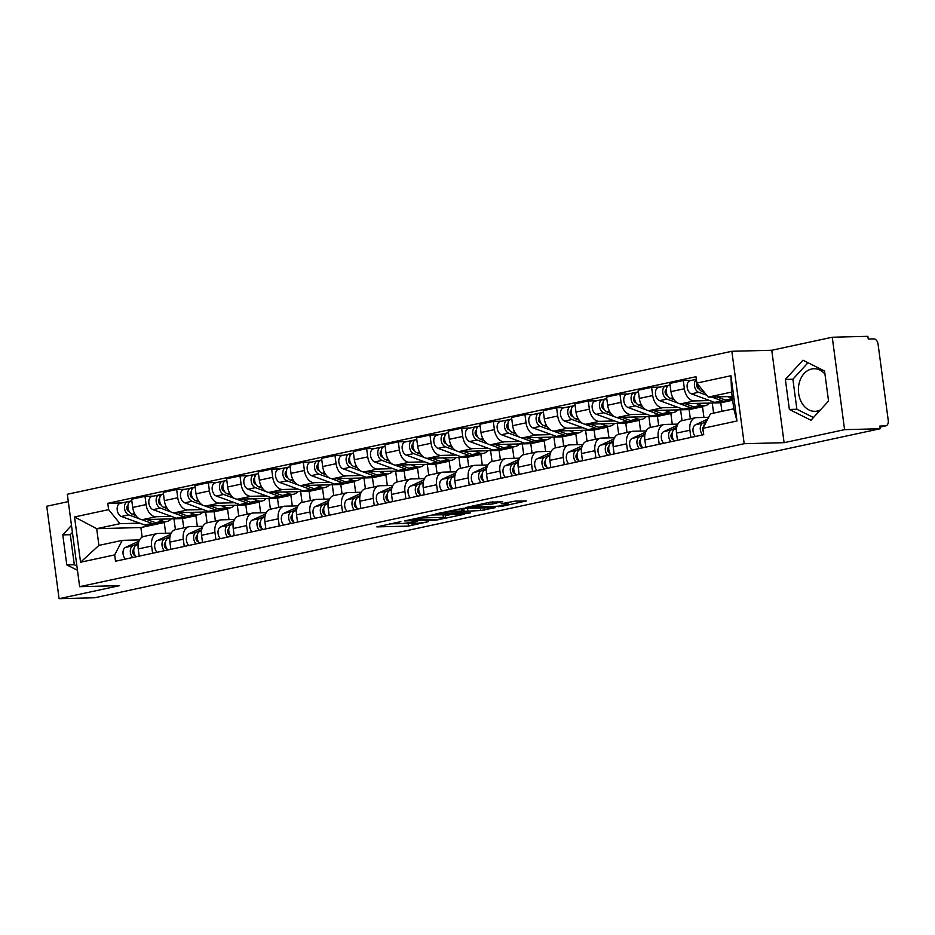 <?xml version="1.0" encoding="UTF-8"?>
<svg xmlns="http://www.w3.org/2000/svg" width="935" height="935" viewBox="0 0 935 935"><rect width="100%" height="100%" fill="white"/><g stroke="black" fill="none" stroke-linecap="round" stroke-linejoin="round"><path stroke-width="1.4" d="M400.87 521.625L376.84 526.896L408.466 526.089L428.183 521.707A8.579 0.795 172.4 0 1 416.192 523.226L413.55 523.296A8.579 0.795 172.4 0 1 411.423 523.051A8.579 0.795 172.4 0 1 414.31 522.069L417.209 521.204L411.844 522.127A8.579 0.795 172.4 0 1 399.853 523.647L397.211 523.717A8.579 0.795 172.4 0 1 395.084 523.471A8.579 0.795 172.4 0 1 397.971 522.49L400.87 521.625M820.392 409.939A21.295 16.07 88.5 0 1 817.283 411.049A21.295 16.07 88.5 0 1 815.016 411.318A21.295 16.07 88.5 0 1 798.478 391.94A21.295 16.07 88.5 0 1 811.673 369.009A21.295 16.07 88.5 0 1 813.929 368.741A21.295 16.07 88.5 0 1 824.951 374.082M502.726 501.826L490.337 502.142L465.934 507.506L501.966 506.302L526.382 500.938L514.998 501.137L501.183 503.766L506.267 504.023A7.164 0.666 172.4 0 1 508.044 504.222A7.164 0.666 172.4 0 1 503.486 505.449A7.164 0.666 172.4 0 1 495.608 506.314L474.793 506.852A7.164 0.666 172.4 0 1 473.017 506.653A7.164 0.666 172.4 0 1 477.563 505.414A7.164 0.666 172.4 0 1 485.452 504.549L492.663 503.988L502.679 501.452M744.19 443.704L784.103 442.676L844.585 429.656L880.197 428.744L94.704 597.757L59.08 598.669L119.563 585.661L79.65 586.677L744.19 443.704L731.848 351.279L67.32 494.264L79.65 586.677M432.134 514.998L404.633 520.912L436.259 520.105L464.414 514.262L432.134 514.998M435.85 513.864L463.106 508.336L495.398 507.6L480.683 510.545L464.111 511.351L456.537 513.093L470.55 512.824L467.769 513.432L435.85 513.864M828.503 400.694A21.295 16.07 88.5 0 1 828.188 401.419M844.585 429.656L832.255 337.243L867.867 336.331L868.229 339.019L873.781 338.879A5.458 3.541 77.9 0 1 878.07 344.173L888.25 420.434A5.458 3.541 77.9 0 1 885.819 425.857L879.987 427.12M68.302 501.616L46.75 506.256L59.08 598.669M832.255 337.243L771.761 350.263L731.848 351.279M880.197 428.744L879.847 426.056L885.387 425.904A5.458 3.541 77.9 0 0 885.819 425.857M152.592 553.251L151.622 546.052A12.552 8.158 -102.1 0 1 157.22 533.569L143.826 536.445A12.552 8.158 77.9 0 0 138.228 548.938L139.186 556.126M179.719 518.668L182.5 518.598L183.727 527.866M171.362 516.342L155.981 516.739A12.552 8.158 -102.1 0 1 146.094 504.561L132.7 507.448A12.552 8.158 77.9 0 0 142.576 519.626L178.936 518.691M132.7 507.448L131.601 499.22L144.995 496.345L153.527 496.123M157.22 533.569A12.552 8.158 -102.1 0 1 158.202 533.453L171.234 533.114M205.63 512.006L207.079 522.84M146.094 504.561L144.995 496.345M197.32 526.44L195.894 515.723L193.44 515.781M184.253 546.437L183.295 539.238A12.552 8.158 -102.1 0 1 188.882 526.756L175.488 529.631A12.552 8.158 77.9 0 0 169.889 542.125L170.86 549.324M211.38 511.854L214.162 511.784L215.389 521.052M185.188 489.309L176.657 489.531L163.263 492.406L164.361 500.634A12.552 8.158 77.9 0 0 174.249 512.812L210.597 511.877M188.882 526.756A12.552 8.158 -102.1 0 1 189.875 526.639L202.895 526.3M237.291 505.192L238.741 516.026M203.035 509.54L187.643 509.926A12.552 8.158 -102.1 0 1 177.755 497.747L176.657 489.531M228.981 519.626L227.556 508.909L225.101 508.967M215.915 539.624L214.956 532.424A12.552 8.158 -102.1 0 1 220.543 519.942L207.149 522.817A12.552 8.158 77.9 0 0 201.563 535.311L202.521 542.51M243.042 505.052L245.823 504.97L247.062 514.238M216.85 482.495L208.318 482.717L194.924 485.604L196.023 493.82A12.552 8.158 77.9 0 0 205.91 505.999L242.27 505.064M220.543 519.942A12.552 8.158 -102.1 0 1 221.537 519.825L234.568 519.486M268.964 498.378L270.402 509.213M234.697 502.726L219.304 503.112A12.552 8.158 -102.1 0 1 209.417 490.933L208.318 482.717M260.655 512.824L259.217 502.095L256.763 502.153M247.576 532.81L246.618 525.61A12.552 8.158 -102.1 0 1 252.205 513.128L238.811 516.015A12.552 8.158 77.9 0 0 233.224 528.497L234.182 535.697M274.715 498.238L277.485 498.168L278.724 507.425M248.511 475.681L239.979 475.903L226.586 478.79L227.684 487.006A12.552 8.158 77.9 0 0 237.572 499.185L273.932 498.25M252.205 513.128A12.552 8.158 -102.1 0 1 253.198 513.011L266.23 512.672M300.626 491.565L302.063 502.399M266.358 495.912L250.966 496.31A12.552 8.158 -102.1 0 1 241.078 484.12L239.979 475.903M292.316 506.01L290.878 495.281L288.424 495.34M279.238 525.996L278.279 518.796A12.552 8.158 -102.1 0 1 283.878 506.314L270.472 509.201A12.552 8.158 77.9 0 0 264.885 521.683L265.844 528.883M306.376 491.424L309.146 491.354L310.385 500.611M280.173 468.867L271.653 469.089L258.247 471.976L259.346 480.193A12.552 8.158 77.9 0 0 269.233 492.371L305.593 491.436M283.878 506.314A12.552 8.158 -102.1 0 1 284.859 506.197L297.891 505.858M332.287 484.751L333.737 495.585M298.02 489.099L282.627 489.496A12.552 8.158 -102.1 0 1 272.74 477.306L271.653 469.089M323.977 499.197L322.54 488.467L320.097 488.526M310.911 519.182L309.941 511.994A12.552 8.158 -102.1 0 1 315.539 499.5L302.145 502.387A12.552 8.158 77.9 0 0 296.547 514.869L297.505 522.069M338.038 484.61L340.808 484.54L342.046 493.797M311.846 462.054L303.314 462.276L289.92 465.162L291.007 473.379A12.552 8.158 77.9 0 0 300.895 485.557L337.255 484.622M315.539 499.5A12.552 8.158 -102.1 0 1 316.521 499.383L329.552 499.045M363.949 477.937L365.398 488.771M329.681 482.285L314.3 482.682A12.552 8.158 -102.1 0 1 304.413 470.492L303.314 462.276M355.639 492.383L354.213 481.654L351.759 481.712M342.572 512.368L341.614 505.18A12.552 8.158 -102.1 0 1 347.201 492.687L333.807 495.573A12.552 8.158 77.9 0 0 328.208 508.056L329.178 515.255M369.699 477.797L372.481 477.727L373.708 486.983M343.507 455.251L334.975 455.462L321.582 458.349L322.68 466.565A12.552 8.158 77.9 0 0 332.568 478.743L368.916 477.82M347.201 492.687A12.552 8.158 -102.1 0 1 348.194 492.57L361.214 492.242M395.61 471.135L397.059 481.957M361.342 475.471L345.962 475.868A12.552 8.158 -102.1 0 1 336.074 463.678L334.975 455.462M387.3 485.569L385.875 474.84L383.42 474.91M374.234 505.554L373.275 498.367A12.552 8.158 -102.1 0 1 378.862 485.873L365.468 488.76A12.552 8.158 77.9 0 0 359.882 501.242L360.84 508.441M401.36 470.983L404.142 470.913L405.381 480.169M375.169 448.438L366.637 448.648L353.243 451.535L354.342 459.751A12.552 8.158 77.9 0 0 364.229 471.941L400.589 471.006M378.862 485.873A12.552 8.158 -102.1 0 1 379.855 485.756L392.875 485.429M427.283 464.321L428.721 475.144M393.016 468.657L377.623 469.054A12.552 8.158 -102.1 0 1 367.735 456.876L366.637 448.648M418.962 478.755L417.536 468.026L415.082 468.096M405.895 498.752L404.937 491.553A12.552 8.158 -102.1 0 1 410.523 479.059L397.13 481.946A12.552 8.158 77.9 0 0 391.543 494.428L392.501 501.627M433.034 464.169L435.803 464.099L437.042 473.355M406.83 441.624L398.298 441.834L384.904 444.721L386.003 452.937A12.552 8.158 77.9 0 0 395.891 465.127L432.25 464.192M410.523 479.059A12.552 8.158 -102.1 0 1 411.517 478.942L424.548 478.615M458.945 457.507L460.382 468.341M424.677 461.843L409.285 462.241A12.552 8.158 -102.1 0 1 399.397 450.062L398.298 441.834M450.635 471.941L449.197 461.212L446.743 461.282M437.557 491.939L436.598 484.739A12.552 8.158 -102.1 0 1 442.197 472.245L428.791 475.132A12.552 8.158 77.9 0 0 423.204 487.626L424.163 494.814M464.695 457.355L467.465 457.285L468.704 466.542M438.492 434.81L429.971 435.032L416.566 437.907L417.664 446.124A12.552 8.158 77.9 0 0 427.552 458.314L463.912 457.379M442.197 472.245A12.552 8.158 -102.1 0 1 443.178 472.128L456.21 471.801M490.606 450.693L492.055 461.528M456.338 455.029L440.946 455.427A12.552 8.158 -102.1 0 1 431.058 443.248L429.971 435.032M482.296 465.127L480.859 454.398L478.416 454.468M469.218 485.125L468.26 477.925A12.552 8.158 -102.1 0 1 473.858 465.443L460.464 468.318A12.552 8.158 77.9 0 0 454.866 480.812L455.824 488M496.356 450.541L499.126 450.471L500.365 459.728M470.165 427.996L461.633 428.218L448.239 431.093L449.326 439.31A12.552 8.158 77.9 0 0 459.214 451.5L495.573 450.565M473.858 465.443A12.552 8.158 -102.1 0 1 474.84 465.314L487.871 464.987M522.268 443.88L523.717 454.714M488 448.216L472.619 448.613A12.552 8.158 -102.1 0 1 462.731 436.435L461.633 428.218M513.958 458.314L512.532 447.596L510.078 447.655M500.891 478.311L499.933 471.111A12.552 8.158 -102.1 0 1 505.519 458.629L492.126 461.504A12.552 8.158 77.9 0 0 486.527 473.998L487.486 481.186M528.018 443.728L530.799 443.658L532.027 452.926M501.826 421.182L493.294 421.404L479.9 424.28L480.999 432.508A12.552 8.158 77.9 0 0 490.887 444.686L527.235 443.751M505.519 458.629A12.552 8.158 -102.1 0 1 506.501 458.512L519.533 458.173M553.929 437.066L555.378 447.9M519.661 441.402L504.281 441.799A12.552 8.158 -102.1 0 1 494.393 429.621L493.294 421.404M545.619 451.5L544.193 440.782L541.739 440.841M532.553 471.497L531.594 464.298A12.552 8.158 -102.1 0 1 537.181 451.815L523.787 454.69A12.552 8.158 77.9 0 0 518.2 467.184L519.159 474.384M559.679 436.914L562.461 436.844L563.688 446.112M533.488 414.369L524.956 414.591L511.562 417.466L512.66 425.694A12.552 8.158 77.9 0 0 522.548 437.872L558.896 436.937M537.181 451.815A12.552 8.158 -102.1 0 1 538.174 451.699L551.194 451.36M585.591 430.252L587.04 441.086M551.334 434.6L535.942 434.985A12.552 8.158 -102.1 0 1 526.054 422.807L524.956 414.591M577.281 444.686L575.855 433.969L573.4 434.027M564.214 464.683L563.256 457.484A12.552 8.158 -102.1 0 1 568.842 445.002L555.448 447.877A12.552 8.158 77.9 0 0 549.862 460.371L550.82 467.57M591.352 430.1L594.122 430.03L595.361 439.298M565.149 407.555L556.617 407.777L543.223 410.664L544.322 418.88A12.552 8.158 77.9 0 0 554.21 431.058L590.569 430.123M568.842 445.002A12.552 8.158 -102.1 0 1 569.836 444.885L582.867 444.546M617.264 423.438L618.701 434.272M582.996 427.786L567.603 428.172A12.552 8.158 -102.1 0 1 557.716 415.993L556.617 407.777M608.954 437.872L607.516 427.155L605.062 427.213M595.875 457.869L594.917 450.67A12.552 8.158 -102.1 0 1 600.515 438.188L587.11 441.075A12.552 8.158 77.9 0 0 581.523 453.557L582.482 460.756M623.014 423.298L625.784 423.216L627.023 432.484M596.81 400.741L588.29 400.963L574.885 403.85L575.983 412.066A12.552 8.158 77.9 0 0 585.871 424.245L622.231 423.31M600.515 438.188A12.552 8.158 -102.1 0 1 601.497 438.071L614.529 437.732M648.925 416.624L650.374 427.459M614.657 420.972L599.265 421.369A12.552 8.158 -102.1 0 1 589.377 409.179L588.29 400.963M640.615 431.07L639.178 420.341L636.723 420.399M627.537 451.056L626.579 443.856A12.552 8.158 -102.1 0 1 632.177 431.374L618.783 434.261A12.552 8.158 77.9 0 0 613.185 446.743L614.143 453.942M654.675 416.484L657.445 416.414L658.684 425.67M628.472 393.927L619.952 394.149L606.558 397.036L607.645 405.252A12.552 8.158 77.9 0 0 617.532 417.431L653.892 416.496M632.177 431.374A12.552 8.158 -102.1 0 1 633.159 431.257L646.19 430.918M680.587 409.81L682.036 420.645M646.319 414.158L630.938 414.556A12.552 8.158 -102.1 0 1 621.05 402.366L619.952 394.149M672.277 424.256L670.851 413.527L668.396 413.586M659.21 444.242L658.24 437.054A12.552 8.158 -102.1 0 1 663.838 424.56L650.444 427.447A12.552 8.158 77.9 0 0 644.846 439.929L645.804 447.129M686.337 409.67L689.118 409.6L690.346 418.857M660.145 387.113L651.613 387.335L638.219 390.222L639.318 398.439A12.552 8.158 77.9 0 0 649.206 410.617L685.554 409.682M663.838 424.56A12.552 8.158 -102.1 0 1 664.82 424.443L677.852 424.104M712.248 402.997L713.604 413.13M677.98 407.344L662.599 407.742A12.552 8.158 -102.1 0 1 652.712 395.552L651.613 387.335M703.938 417.442L702.512 406.713L700.058 406.772M690.871 437.428L689.913 430.24A12.552 8.158 -102.1 0 1 695.5 417.746L682.106 420.633A12.552 8.158 77.9 0 0 676.508 433.115L677.478 440.315M717.998 402.856L720.78 402.786L721.913 411.342M691.806 380.311L683.275 380.522L669.881 383.408L670.979 391.625A12.552 8.158 77.9 0 0 680.867 403.803L717.215 402.88M695.5 417.746A12.552 8.158 -102.1 0 1 696.493 417.629L708.625 417.314M709.653 400.531L694.261 400.928A12.552 8.158 -102.1 0 1 684.373 388.738L683.275 380.522M732.619 399.946L731.719 399.97M732.654 400.227L720.78 402.786M702.512 406.713L689.118 409.6M670.851 413.527L657.445 416.414M639.178 420.341L625.784 423.216M607.516 427.155L594.122 430.03M575.855 433.969L562.461 436.844M544.193 440.782L530.799 443.658M512.532 447.596L499.126 450.471M480.859 454.398L467.465 457.285M449.197 461.212L435.803 464.099M417.536 468.026L404.142 470.913M385.875 474.84L372.481 477.727M354.213 481.654L340.808 484.54M322.54 488.467L309.146 491.354M290.878 495.281L277.485 498.168M259.217 502.095L245.823 504.97M227.556 508.909L214.162 511.784M195.894 515.723L182.5 518.598M139.701 523.156L120.019 523.67L96.679 528.684L98.911 545.397L122.251 540.372L139.572 539.927M165.659 533.254L164.233 522.536L161.778 522.595M164.233 522.536L140.881 527.55L96.679 528.684L74.531 516.962L108.624 509.633L120.019 523.67M140.881 527.55L142.155 537.111M122.251 540.372L114.666 554.899L80.562 562.227L74.531 516.962M696.844 383.069L730.936 375.73L736.979 420.995L702.875 428.335L710.46 413.808L733.8 408.794L731.579 392.081L708.227 397.106L696.844 383.069L695.991 376.735L107.782 503.299L108.624 509.633M114.666 554.899L115.508 561.222L703.728 434.67L702.875 428.335M71.481 525.4L62.785 534.89L66.794 564.915L77.465 570.256M784.103 442.676L771.761 350.263M824.541 370.996L802.955 360.197L785.365 379.423L789.374 409.448L810.961 420.247L828.55 401.022L824.541 370.996M708.227 397.106L732.163 396.487M173.968 518.82L175.418 529.654M121.854 502.936L107.782 503.299M80.562 562.227L98.911 545.397M733.8 408.794L736.979 420.995M731.579 392.081L730.936 375.73M72.416 532.401L70.3 534.703L74.309 564.728L76.892 566.014M74.309 564.728L66.794 564.915M70.3 534.703L62.785 534.89M807.992 362.722L792.88 379.236L796.889 409.25L813.438 417.536M796.889 409.25L789.374 409.448M792.88 379.236L785.365 379.423M401.536 523.565L411.423 523.004M389.357 523.869L395.961 523.705M445.259 515.734L450.88 514.519M409.518 520L437.113 519.556L442.629 518.598A8.579 0.795 172.4 0 0 445.504 517.616A8.579 0.795 172.4 0 0 443.377 517.371L424.408 517.861A8.579 0.795 172.4 0 0 412.417 519.381L409.46 519.544M445.504 517.616L445.142 514.916A8.579 0.795 172.4 0 0 444.277 514.694M466.471 508.254L462.264 508.979M454.55 511.223A7.164 0.666 172.4 0 0 446.673 512.076A7.164 0.666 172.4 0 0 442.115 513.315A7.164 0.666 172.4 0 0 443.891 513.514L454.983 512.847L462.556 511.106L454.55 511.223L454.375 509.879M462.194 508.406L462.556 511.106M171.21 518.89A16.374 10.636 -102.1 0 1 167.014 521.461L159.71 523.039A16.374 10.636 -102.1 0 1 155.526 522.688L146.818 519.521M167.014 521.461A16.374 10.636 -102.1 0 1 162.83 521.122L157.664 519.241M135.774 515.489L132.151 514.168A6.825 4.43 -102.1 0 1 127.931 507.261A6.825 4.43 -102.1 0 1 131.029 500.961L131.812 500.798M127.896 506.548L127.008 506.571M129.381 511.702L128.866 511.515A3.272 2.127 -102.1 0 1 126.868 508.488A3.272 2.127 -102.1 0 1 127.966 505.309M157.945 523.191A16.374 10.636 -102.1 0 1 156.262 523.775A16.374 10.636 -102.1 0 1 152.066 523.436L141.337 519.521M156.262 523.775L148.957 525.353A16.374 10.636 -102.1 0 1 144.761 525.002L121.398 516.482A6.825 4.43 -102.1 0 1 117.179 509.575A6.825 4.43 -102.1 0 1 120.264 503.275L127.581 501.709A6.825 4.43 -102.1 0 1 128.118 501.639L130.514 501.125M139.385 518.808L128.703 514.904A6.825 4.43 -102.1 0 1 124.484 508.009A6.825 4.43 -102.1 0 1 127.581 501.709M128.375 503.603L128.118 501.639M133.822 549.219A3.272 2.127 77.9 0 0 132.793 552.749A3.272 2.127 77.9 0 0 135.178 555.53M138.38 543.258L132.828 545.83A6.825 4.43 77.9 0 0 130.304 550.96A6.825 4.43 77.9 0 0 132.688 557.529M138.988 541.178L125.524 547.396A6.825 4.43 77.9 0 0 122.999 552.538A6.825 4.43 77.9 0 0 125.383 559.107M167.669 533.207A16.374 10.636 77.9 0 0 166.886 533.231M138.228 544.193L136.276 545.082A6.825 4.43 77.9 0 0 133.763 550.224A6.825 4.43 77.9 0 0 136.136 556.792M135.341 555.764L135.493 556.933M202.872 512.076A16.374 10.636 -102.1 0 1 198.688 514.647L191.371 516.225A16.374 10.636 -102.1 0 1 187.187 515.886L178.48 512.707M198.688 514.647A16.374 10.636 -102.1 0 1 194.492 514.308L189.338 512.427M167.435 508.675L163.812 507.354A6.825 4.43 -102.1 0 1 159.593 500.447A6.825 4.43 -102.1 0 1 162.69 494.147L163.473 493.984M159.558 499.734L158.669 499.757M161.042 504.888L160.528 504.701A3.272 2.127 -102.1 0 1 158.541 501.674A3.272 2.127 -102.1 0 1 159.628 498.495M189.606 516.377A16.374 10.636 -102.1 0 1 187.923 516.962A16.374 10.636 -102.1 0 1 183.739 516.623L172.998 512.707M187.923 516.962L180.619 518.539A16.374 10.636 -102.1 0 1 176.423 518.2L153.06 509.668A6.825 4.43 -102.1 0 1 148.84 502.761A6.825 4.43 -102.1 0 1 151.938 496.462L159.242 494.895A6.825 4.43 -102.1 0 1 159.78 494.825L162.176 494.311M171.047 511.994L160.364 508.091A6.825 4.43 -102.1 0 1 156.145 501.195A6.825 4.43 -102.1 0 1 159.242 494.895M160.037 496.789L159.78 494.825M234.533 505.262A16.374 10.636 -102.1 0 1 230.349 507.845L223.044 509.411A16.374 10.636 -102.1 0 1 218.848 509.072L210.141 505.893M230.349 507.845A16.374 10.636 -102.1 0 1 226.153 507.495L220.999 505.613M199.097 501.861L195.485 500.541A6.825 4.43 -102.1 0 1 191.266 493.633A6.825 4.43 -102.1 0 1 194.351 487.334L195.135 487.17M191.231 492.92L190.331 492.944M192.703 498.075L192.189 497.887A3.272 2.127 -102.1 0 1 190.202 494.86A3.272 2.127 -102.1 0 1 191.289 491.681M221.268 509.563A16.374 10.636 -102.1 0 1 219.585 510.159A16.374 10.636 -102.1 0 1 215.401 509.809L204.672 505.893M219.585 510.159L212.28 511.725A16.374 10.636 -102.1 0 1 208.096 511.387L184.721 502.855A6.825 4.43 -102.1 0 1 180.502 495.947A6.825 4.43 -102.1 0 1 183.599 489.648L190.904 488.082A6.825 4.43 -102.1 0 1 191.441 488.012L193.837 487.497M202.708 505.18L192.026 501.277A6.825 4.43 -102.1 0 1 187.806 494.381A6.825 4.43 -102.1 0 1 190.904 488.082M191.698 489.975L191.441 488.012M266.195 498.449A16.374 10.636 -102.1 0 1 262.01 501.031L254.706 502.598A16.374 10.636 -102.1 0 1 250.51 502.259L241.803 499.08M262.01 501.031A16.374 10.636 -102.1 0 1 257.815 500.681L252.66 498.799M230.77 495.047L227.147 493.727A6.825 4.43 -102.1 0 1 222.927 486.831A6.825 4.43 -102.1 0 1 226.013 480.52L226.796 480.356M222.892 486.106L221.992 486.13M224.365 491.261L223.851 491.074A3.272 2.127 -102.1 0 1 221.864 488.047A3.272 2.127 -102.1 0 1 222.962 484.868M252.929 502.75A16.374 10.636 -102.1 0 1 251.258 503.346A16.374 10.636 -102.1 0 1 247.062 502.995L236.333 499.08M251.258 503.346L243.941 504.912A16.374 10.636 -102.1 0 1 239.757 504.573L216.382 496.041A6.825 4.43 -102.1 0 1 212.163 489.145A6.825 4.43 -102.1 0 1 215.26 482.834L222.565 481.268A6.825 4.43 -102.1 0 1 223.103 481.209L225.499 480.683M234.369 498.367L223.687 494.463A6.825 4.43 -102.1 0 1 219.48 487.567A6.825 4.43 -102.1 0 1 222.565 481.268M223.371 483.161L223.103 481.209M165.495 542.405A3.272 2.127 77.9 0 0 164.455 545.935A3.272 2.127 77.9 0 0 166.851 548.716M170.041 536.456L164.49 539.016A6.825 4.43 77.9 0 0 161.977 544.158A6.825 4.43 77.9 0 0 164.35 550.715M170.649 534.376L157.185 540.582A6.825 4.43 77.9 0 0 154.661 545.724A6.825 4.43 77.9 0 0 157.045 552.293M199.33 526.393A16.374 10.636 77.9 0 0 198.547 526.417M169.889 537.38L167.938 538.268A6.825 4.43 77.9 0 0 165.425 543.41A6.825 4.43 77.9 0 0 167.797 549.979M167.003 548.962L167.155 550.119M197.156 535.603A3.272 2.127 77.9 0 0 196.116 539.121A3.272 2.127 77.9 0 0 198.512 541.903M201.715 529.642L196.151 532.202A6.825 4.43 77.9 0 0 193.638 537.344A6.825 4.43 77.9 0 0 196.011 543.901M202.311 527.562L188.847 533.78A6.825 4.43 77.9 0 0 186.334 538.911A6.825 4.43 77.9 0 0 188.706 545.479M230.992 519.579A16.374 10.636 77.9 0 0 230.22 519.603M201.551 530.566L199.611 531.466A6.825 4.43 77.9 0 0 197.086 536.596A6.825 4.43 77.9 0 0 199.459 543.165M198.664 542.148L198.816 543.305M228.818 528.789A3.272 2.127 77.9 0 0 227.778 532.307A3.272 2.127 77.9 0 0 230.174 535.089M233.376 522.829L227.813 525.388A6.825 4.43 77.9 0 0 225.3 530.531A6.825 4.43 77.9 0 0 227.673 537.087M233.984 520.748L220.508 526.966A6.825 4.43 77.9 0 0 217.995 532.097A6.825 4.43 77.9 0 0 220.368 538.665M262.665 512.766A16.374 10.636 77.9 0 0 261.882 512.789M233.212 523.752L231.272 524.652A6.825 4.43 77.9 0 0 228.748 529.783A6.825 4.43 77.9 0 0 231.132 536.351M230.326 535.334L230.477 536.491M297.856 491.635A16.374 10.636 -102.1 0 1 293.672 494.218L286.367 495.784A16.374 10.636 -102.1 0 1 282.171 495.445L273.476 492.266M293.672 494.218A16.374 10.636 -102.1 0 1 289.488 493.867L284.322 491.985M262.431 488.234L258.808 486.913A6.825 4.43 -102.1 0 1 254.589 480.017A6.825 4.43 -102.1 0 1 257.686 473.718L258.457 473.542M254.554 479.293L253.654 479.316M256.038 484.447L255.512 484.26A3.272 2.127 -102.1 0 1 253.525 481.233A3.272 2.127 -102.1 0 1 254.624 478.054M284.591 495.936A16.374 10.636 -102.1 0 1 282.919 496.532A16.374 10.636 -102.1 0 1 278.724 496.181L267.994 492.266M282.919 496.532L275.615 498.098A16.374 10.636 -102.1 0 1 271.419 497.759L248.044 489.227A6.825 4.43 -102.1 0 1 243.836 482.331A6.825 4.43 -102.1 0 1 246.922 476.032L254.227 474.454A6.825 4.43 -102.1 0 1 254.764 474.396L257.172 473.87M266.043 491.553L255.36 487.661A6.825 4.43 -102.1 0 1 251.141 480.754A6.825 4.43 -102.1 0 1 254.227 474.454M255.033 476.347L254.764 474.396M329.529 484.821A16.374 10.636 -102.1 0 1 325.333 487.404L318.029 488.97A16.374 10.636 -102.1 0 1 313.844 488.631L305.137 485.452M325.333 487.404A16.374 10.636 -102.1 0 1 321.149 487.053L315.983 485.171M294.093 481.42L290.469 480.099A6.825 4.43 -102.1 0 1 286.25 473.203A6.825 4.43 -102.1 0 1 289.347 466.904L290.13 466.729M286.215 472.479L285.327 472.502M287.7 477.633L287.185 477.446A3.272 2.127 -102.1 0 1 285.187 474.419A3.272 2.127 -102.1 0 1 286.285 471.24M316.252 489.122A16.374 10.636 -102.1 0 1 314.581 489.718A16.374 10.636 -102.1 0 1 310.385 489.367L299.656 485.452M314.581 489.718L307.276 491.284A16.374 10.636 -102.1 0 1 303.08 490.945L279.717 482.413A6.825 4.43 -102.1 0 1 275.498 475.518A6.825 4.43 -102.1 0 1 278.583 469.218L285.9 467.64A6.825 4.43 -102.1 0 1 286.437 467.582L288.833 467.068M297.704 484.739L287.022 480.847A6.825 4.43 -102.1 0 1 282.802 473.94A6.825 4.43 -102.1 0 1 285.9 467.64M286.694 469.534L286.437 467.582M260.479 521.975A3.272 2.127 77.9 0 0 259.451 525.493A3.272 2.127 77.9 0 0 261.835 528.275M265.037 516.015L259.486 518.574A6.825 4.43 77.9 0 0 256.961 523.717A6.825 4.43 77.9 0 0 259.346 530.285M265.645 513.934L252.169 520.152A6.825 4.43 77.9 0 0 249.657 525.283A6.825 4.43 77.9 0 0 252.029 531.851M294.326 505.952A16.374 10.636 77.9 0 0 293.543 505.975M264.874 516.938L262.934 517.838A6.825 4.43 77.9 0 0 260.409 522.969A6.825 4.43 77.9 0 0 262.793 529.537M261.987 528.52L262.139 529.678M292.141 515.162A3.272 2.127 77.9 0 0 291.112 518.68A3.272 2.127 77.9 0 0 293.496 521.461M296.699 509.201L291.147 511.761A6.825 4.43 77.9 0 0 288.623 516.903A6.825 4.43 77.9 0 0 291.007 523.471M297.307 507.121L283.843 513.338A6.825 4.43 77.9 0 0 281.318 518.469A6.825 4.43 77.9 0 0 283.702 525.038M325.988 499.138A16.374 10.636 77.9 0 0 325.205 499.161M296.547 510.124L294.595 511.024A6.825 4.43 77.9 0 0 292.082 516.155A6.825 4.43 77.9 0 0 294.455 522.723M293.648 521.707L293.812 522.864M361.19 478.019A16.374 10.636 -102.1 0 1 357.006 480.59L349.69 482.156A16.374 10.636 -102.1 0 1 345.506 481.817L336.799 478.638M357.006 480.59A16.374 10.636 -102.1 0 1 352.811 480.239L347.645 478.358M325.754 474.606L322.131 473.285A6.825 4.43 -102.1 0 1 317.912 466.39A6.825 4.43 -102.1 0 1 321.009 460.09L321.792 459.915M317.877 465.665L316.988 465.688M319.361 470.819L318.847 470.632A3.272 2.127 -102.1 0 1 316.848 467.605A3.272 2.127 -102.1 0 1 317.947 464.426M347.925 482.308A16.374 10.636 -102.1 0 1 346.242 482.904A16.374 10.636 -102.1 0 1 342.058 482.553L331.317 478.638M346.242 482.904L338.938 484.47A16.374 10.636 -102.1 0 1 334.742 484.131L311.378 475.599A6.825 4.43 -102.1 0 1 307.159 468.704A6.825 4.43 -102.1 0 1 310.256 462.404L317.561 460.826A6.825 4.43 -102.1 0 1 318.099 460.768L320.495 460.254M329.365 477.925L318.683 474.033A6.825 4.43 -102.1 0 1 314.464 467.126A6.825 4.43 -102.1 0 1 317.561 460.826M318.356 462.72L318.099 460.768M392.852 471.205A16.374 10.636 -102.1 0 1 388.668 473.776L381.363 475.342A16.374 10.636 -102.1 0 1 377.167 475.003L368.46 471.824M388.668 473.776A16.374 10.636 -102.1 0 1 384.472 473.437L379.318 471.544M357.415 467.792L353.792 466.471A6.825 4.43 -102.1 0 1 349.585 459.576A6.825 4.43 -102.1 0 1 352.67 453.276L353.453 453.101M349.55 458.863L348.65 458.875M351.022 464.005L350.508 463.818A3.272 2.127 -102.1 0 1 348.521 460.803A3.272 2.127 -102.1 0 1 349.608 457.612M379.587 475.494A16.374 10.636 -102.1 0 1 377.904 476.09A16.374 10.636 -102.1 0 1 373.719 475.751L362.979 471.824M377.904 476.09L370.599 477.668A16.374 10.636 -102.1 0 1 366.415 477.317L343.04 468.786A6.825 4.43 -102.1 0 1 338.821 461.89A6.825 4.43 -102.1 0 1 341.918 455.59L349.223 454.013A6.825 4.43 -102.1 0 1 349.76 453.954L352.156 453.44M361.027 471.111L350.344 467.219A6.825 4.43 -102.1 0 1 346.125 460.312A6.825 4.43 -102.1 0 1 349.223 454.013M350.017 455.918L349.76 453.954M424.513 464.391A16.374 10.636 -102.1 0 1 420.329 466.962L413.025 468.54A16.374 10.636 -102.1 0 1 408.829 468.19L400.122 465.011M420.329 466.962A16.374 10.636 -102.1 0 1 416.133 466.623L410.979 464.73M389.077 460.978L385.465 459.658A6.825 4.43 -102.1 0 1 381.246 452.762A6.825 4.43 -102.1 0 1 384.332 446.462L385.115 446.299M381.211 452.049L380.311 452.072M382.684 457.203L382.17 457.005A3.272 2.127 -102.1 0 1 380.183 453.989A3.272 2.127 -102.1 0 1 381.27 450.799M411.248 468.68A16.374 10.636 -102.1 0 1 409.577 469.276A16.374 10.636 -102.1 0 1 405.381 468.938L394.652 465.022M409.577 469.276L402.26 470.854A16.374 10.636 -102.1 0 1 398.076 470.504L374.701 461.972A6.825 4.43 -102.1 0 1 370.482 455.076A6.825 4.43 -102.1 0 1 373.579 448.777L380.884 447.199A6.825 4.43 -102.1 0 1 381.422 447.14L383.817 446.626M392.688 464.298L382.006 460.406A6.825 4.43 -102.1 0 1 377.798 453.498A6.825 4.43 -102.1 0 1 380.884 447.199M381.679 449.104L381.422 447.14M456.175 457.577A16.374 10.636 -102.1 0 1 451.991 460.149L444.686 461.726A16.374 10.636 -102.1 0 1 440.49 461.376L431.795 458.197M451.991 460.149A16.374 10.636 -102.1 0 1 447.807 459.81L442.641 457.928M420.75 454.176L417.127 452.844A6.825 4.43 -102.1 0 1 412.908 445.948A6.825 4.43 -102.1 0 1 416.005 439.649L416.776 439.485M412.873 445.235L411.973 445.259M414.357 450.389L413.831 450.202A3.272 2.127 -102.1 0 1 411.844 447.175A3.272 2.127 -102.1 0 1 412.943 443.985M442.909 461.867A16.374 10.636 -102.1 0 1 441.238 462.463A16.374 10.636 -102.1 0 1 437.042 462.124L426.313 458.208M441.238 462.463L433.933 464.041A16.374 10.636 -102.1 0 1 429.738 463.69L406.363 455.17A6.825 4.43 -102.1 0 1 402.155 448.262A6.825 4.43 -102.1 0 1 405.241 441.963L412.545 440.397A6.825 4.43 -102.1 0 1 413.083 440.327L415.479 439.812M424.35 457.495L413.679 453.592A6.825 4.43 -102.1 0 1 409.46 446.696A6.825 4.43 -102.1 0 1 412.545 440.397M413.352 442.29L413.083 440.327M487.848 450.763A16.374 10.636 -102.1 0 1 483.652 453.335L476.347 454.913A16.374 10.636 -102.1 0 1 472.163 454.562L463.456 451.383M483.652 453.335A16.374 10.636 -102.1 0 1 479.468 452.996L474.302 451.114M452.411 447.362L448.788 446.042A6.825 4.43 -102.1 0 1 444.569 439.134A6.825 4.43 -102.1 0 1 447.666 432.835L448.449 432.671M444.534 438.421L443.646 438.445M446.018 443.576L445.504 443.389A3.272 2.127 -102.1 0 1 443.506 440.362A3.272 2.127 -102.1 0 1 444.604 437.183M474.571 455.065A16.374 10.636 -102.1 0 1 472.9 455.649A16.374 10.636 -102.1 0 1 468.704 455.31L457.975 451.395M472.9 455.649L465.595 457.227A16.374 10.636 -102.1 0 1 461.399 456.876L438.036 448.356A6.825 4.43 -102.1 0 1 433.817 441.449A6.825 4.43 -102.1 0 1 436.902 435.149L444.218 433.583A6.825 4.43 -102.1 0 1 444.744 433.513L447.152 432.998M456.023 450.682L445.341 446.778A6.825 4.43 -102.1 0 1 441.121 439.882A6.825 4.43 -102.1 0 1 444.218 433.583M445.013 435.476L444.744 433.513M519.509 443.95A16.374 10.636 -102.1 0 1 515.325 446.521L508.009 448.099A16.374 10.636 -102.1 0 1 503.825 447.748L495.118 444.581M515.325 446.521A16.374 10.636 -102.1 0 1 511.129 446.182L505.964 444.3M484.073 440.549L480.45 439.228A6.825 4.43 -102.1 0 1 476.231 432.321A6.825 4.43 -102.1 0 1 479.328 426.021L480.111 425.857M476.195 431.608L475.307 431.631M477.68 436.762L477.166 436.575A3.272 2.127 -102.1 0 1 475.167 433.548A3.272 2.127 -102.1 0 1 476.266 430.369M506.244 448.251A16.374 10.636 -102.1 0 1 504.561 448.835A16.374 10.636 -102.1 0 1 500.377 448.496L489.636 444.581M504.561 448.835L497.256 450.413A16.374 10.636 -102.1 0 1 493.061 450.062L469.697 441.542A6.825 4.43 -102.1 0 1 465.478 434.635A6.825 4.43 -102.1 0 1 468.575 428.335L475.88 426.769A6.825 4.43 -102.1 0 1 476.418 426.699L478.813 426.185M487.684 443.868L477.002 439.964A6.825 4.43 -102.1 0 1 472.783 433.069A6.825 4.43 -102.1 0 1 475.88 426.769M476.675 428.662L476.418 426.699M551.171 437.136A16.374 10.636 -102.1 0 1 546.987 439.707L539.682 441.285A16.374 10.636 -102.1 0 1 535.486 440.946L526.779 437.767M546.987 439.707A16.374 10.636 -102.1 0 1 542.791 439.368L537.637 437.486M515.734 433.735L512.111 432.414A6.825 4.43 -102.1 0 1 507.904 425.507A6.825 4.43 -102.1 0 1 510.989 419.207L511.772 419.044M507.869 424.794L506.969 424.817M509.341 429.948L508.827 429.761A3.272 2.127 -102.1 0 1 506.84 426.734A3.272 2.127 -102.1 0 1 507.927 423.555M537.905 441.437A16.374 10.636 -102.1 0 1 536.222 442.021A16.374 10.636 -102.1 0 1 532.038 441.682L521.298 437.767M536.222 442.021L528.918 443.599A16.374 10.636 -102.1 0 1 524.734 443.26L501.359 434.728A6.825 4.43 -102.1 0 1 497.139 427.821A6.825 4.43 -102.1 0 1 500.237 421.521L507.541 419.955A6.825 4.43 -102.1 0 1 508.079 419.885L510.475 419.371M519.346 437.054L508.663 433.15A6.825 4.43 -102.1 0 1 504.444 426.255A6.825 4.43 -102.1 0 1 507.541 419.955M508.336 421.849L508.079 419.885M582.832 430.322A16.374 10.636 -102.1 0 1 578.648 432.905L571.343 434.471A16.374 10.636 -102.1 0 1 567.148 434.132L558.44 430.953M578.648 432.905A16.374 10.636 -102.1 0 1 574.452 432.554L569.298 430.673M547.396 426.921L543.784 425.6A6.825 4.43 -102.1 0 1 539.565 418.693A6.825 4.43 -102.1 0 1 542.651 412.393L543.434 412.23M539.53 417.98L538.63 418.003M541.003 423.134L540.488 422.947A3.272 2.127 -102.1 0 1 538.502 419.92A3.272 2.127 -102.1 0 1 539.588 416.741M569.567 434.623A16.374 10.636 -102.1 0 1 567.884 435.219A16.374 10.636 -102.1 0 1 563.7 434.868L552.971 430.953M567.884 435.219L560.579 436.785A16.374 10.636 -102.1 0 1 556.395 436.446L533.02 427.914A6.825 4.43 -102.1 0 1 528.801 421.007A6.825 4.43 -102.1 0 1 531.898 414.708L539.203 413.141A6.825 4.43 -102.1 0 1 539.74 413.071L542.136 412.557M551.007 430.24L540.325 426.337A6.825 4.43 -102.1 0 1 536.117 419.441A6.825 4.43 -102.1 0 1 539.203 413.141M539.998 415.035L539.74 413.071M323.802 508.348A3.272 2.127 77.9 0 0 322.774 511.866A3.272 2.127 77.9 0 0 325.17 514.647M328.36 502.387L322.809 504.947A6.825 4.43 77.9 0 0 320.296 510.089A6.825 4.43 77.9 0 0 322.668 516.658M328.968 500.307L315.504 506.525A6.825 4.43 77.9 0 0 312.98 511.667A6.825 4.43 77.9 0 0 315.364 518.224M357.649 492.324A16.374 10.636 77.9 0 0 356.866 492.348M328.208 503.31L326.257 504.21A6.825 4.43 77.9 0 0 323.744 509.353A6.825 4.43 77.9 0 0 326.116 515.91M325.322 514.893L325.474 516.05M355.475 501.534A3.272 2.127 77.9 0 0 354.435 505.052A3.272 2.127 77.9 0 0 356.831 507.834M360.022 495.573L354.47 498.133A6.825 4.43 77.9 0 0 351.957 503.275A6.825 4.43 77.9 0 0 354.33 509.844M360.63 493.493L347.166 499.711A6.825 4.43 77.9 0 0 344.653 504.853A6.825 4.43 77.9 0 0 347.025 511.41M389.311 485.51A16.374 10.636 77.9 0 0 388.528 485.534M359.87 496.497L357.918 497.397A6.825 4.43 77.9 0 0 355.405 502.539A6.825 4.43 77.9 0 0 357.778 509.096M356.983 508.079L357.135 509.236M387.137 494.72A3.272 2.127 77.9 0 0 386.097 498.238A3.272 2.127 77.9 0 0 388.492 501.02M391.695 488.76L386.132 491.331A6.825 4.43 77.9 0 0 383.619 496.462A6.825 4.43 77.9 0 0 385.991 503.03M392.291 486.679L378.827 492.897A6.825 4.43 77.9 0 0 376.314 498.039A6.825 4.43 77.9 0 0 378.687 504.596M420.984 478.708A16.374 10.636 77.9 0 0 420.201 478.72M391.531 489.683L389.591 490.583A6.825 4.43 77.9 0 0 387.067 495.725A6.825 4.43 77.9 0 0 389.451 502.282M388.644 501.265L388.796 502.422M418.798 487.906A3.272 2.127 77.9 0 0 417.77 491.424A3.272 2.127 77.9 0 0 420.154 494.218M423.356 481.946L417.805 484.517A6.825 4.43 77.9 0 0 415.28 489.648A6.825 4.43 77.9 0 0 417.653 496.216M423.964 479.865L410.488 486.083A6.825 4.43 77.9 0 0 407.976 491.226A6.825 4.43 77.9 0 0 410.348 497.794M452.645 471.894A16.374 10.636 77.9 0 0 451.862 471.906M423.193 482.869L421.253 483.769A6.825 4.43 77.9 0 0 418.728 488.911A6.825 4.43 77.9 0 0 421.112 495.468M420.306 494.451L420.458 495.608M450.46 481.093A3.272 2.127 77.9 0 0 449.431 484.61A3.272 2.127 77.9 0 0 451.815 487.404M455.018 475.132L449.466 477.703A6.825 4.43 77.9 0 0 446.942 482.834A6.825 4.43 77.9 0 0 449.326 489.402M455.625 473.052L442.161 479.269A6.825 4.43 77.9 0 0 439.637 484.412A6.825 4.43 77.9 0 0 442.01 490.98M484.307 465.081A16.374 10.636 77.9 0 0 483.524 465.092M454.854 476.055L452.914 476.955A6.825 4.43 77.9 0 0 450.401 482.098A6.825 4.43 77.9 0 0 452.774 488.666M451.967 487.638L452.131 488.795M482.121 474.279A3.272 2.127 77.9 0 0 481.093 477.808A3.272 2.127 77.9 0 0 483.477 480.59M486.679 468.318L481.128 470.889A6.825 4.43 77.9 0 0 478.603 476.02A6.825 4.43 77.9 0 0 480.987 482.589M487.287 466.238L473.823 472.455A6.825 4.43 77.9 0 0 471.298 477.598A6.825 4.43 77.9 0 0 473.683 484.166M515.968 458.267A16.374 10.636 77.9 0 0 515.185 458.29M486.527 469.241L484.575 470.141A6.825 4.43 77.9 0 0 482.063 475.284A6.825 4.43 77.9 0 0 484.435 481.852M483.64 480.824L483.792 481.992M513.794 467.465A3.272 2.127 77.9 0 0 512.754 470.995A3.272 2.127 77.9 0 0 515.15 473.776M518.341 461.516L512.789 464.076A6.825 4.43 77.9 0 0 510.276 469.218A6.825 4.43 77.9 0 0 512.649 475.775M518.948 459.436L505.484 465.642A6.825 4.43 77.9 0 0 502.96 470.784A6.825 4.43 77.9 0 0 505.344 477.353M547.63 451.453A16.374 10.636 77.9 0 0 546.846 451.476M518.189 462.439L516.237 463.328A6.825 4.43 77.9 0 0 513.724 468.47A6.825 4.43 77.9 0 0 516.097 475.038M515.302 474.022L515.454 475.179M545.456 460.663A3.272 2.127 77.9 0 0 544.415 464.181A3.272 2.127 77.9 0 0 546.811 466.962M550.014 454.702L544.45 457.262A6.825 4.43 77.9 0 0 541.938 462.404A6.825 4.43 77.9 0 0 544.31 468.961M550.61 452.622L537.146 458.84A6.825 4.43 77.9 0 0 534.633 463.97A6.825 4.43 77.9 0 0 537.006 470.539M579.291 444.639A16.374 10.636 77.9 0 0 578.52 444.663M549.85 455.625L547.91 456.514A6.825 4.43 77.9 0 0 545.385 461.656A6.825 4.43 77.9 0 0 547.758 468.225M546.963 467.208L547.115 468.365M614.494 423.508A16.374 10.636 -102.1 0 1 610.31 426.091L603.005 427.657A16.374 10.636 -102.1 0 1 598.809 427.318L590.114 424.139M610.31 426.091A16.374 10.636 -102.1 0 1 606.125 425.741L600.96 423.859M579.069 420.107L575.446 418.786A6.825 4.43 -102.1 0 1 571.227 411.879A6.825 4.43 -102.1 0 1 574.324 405.58L575.095 405.416M571.192 411.166L570.292 411.19M572.664 416.32L572.15 416.133A3.272 2.127 -102.1 0 1 570.163 413.106A3.272 2.127 -102.1 0 1 571.262 409.927M601.228 427.809A16.374 10.636 -102.1 0 1 599.557 428.405A16.374 10.636 -102.1 0 1 595.361 428.055L584.632 424.139M599.557 428.405L592.241 429.971A16.374 10.636 -102.1 0 1 588.057 429.632L564.682 421.101A6.825 4.43 -102.1 0 1 560.474 414.205A6.825 4.43 -102.1 0 1 563.56 407.894L570.864 406.328A6.825 4.43 -102.1 0 1 571.402 406.257L573.798 405.743M582.669 423.426L571.998 419.523A6.825 4.43 -102.1 0 1 567.779 412.627A6.825 4.43 -102.1 0 1 570.864 406.328M571.671 408.221L571.402 406.257M577.117 453.849A3.272 2.127 77.9 0 0 576.089 457.367A3.272 2.127 77.9 0 0 578.473 460.149M581.675 447.888L576.124 450.448A6.825 4.43 77.9 0 0 573.599 455.59A6.825 4.43 77.9 0 0 575.972 462.147M582.283 445.808L568.807 452.026A6.825 4.43 77.9 0 0 566.294 457.157A6.825 4.43 77.9 0 0 568.667 463.725M610.964 437.825A16.374 10.636 77.9 0 0 610.181 437.849M581.512 448.812L579.571 449.712A6.825 4.43 77.9 0 0 577.047 454.842A6.825 4.43 77.9 0 0 579.431 461.411M578.625 460.394L578.777 461.551M646.155 416.694A16.374 10.636 -102.1 0 1 641.971 419.277L634.666 420.843A16.374 10.636 -102.1 0 1 630.482 420.505L621.775 417.326M641.971 419.277A16.374 10.636 -102.1 0 1 637.787 418.927L632.621 417.045M610.73 413.293L607.107 411.973A6.825 4.43 -102.1 0 1 602.888 405.077A6.825 4.43 -102.1 0 1 605.985 398.777L606.757 398.602M602.853 404.352L601.965 404.376M604.337 409.507L603.823 409.32A3.272 2.127 -102.1 0 1 601.824 406.293A3.272 2.127 -102.1 0 1 602.923 403.114M632.89 420.995A16.374 10.636 -102.1 0 1 631.219 421.591A16.374 10.636 -102.1 0 1 627.023 421.241L616.294 417.326M631.219 421.591L623.914 423.158A16.374 10.636 -102.1 0 1 619.718 422.819L596.355 414.287A6.825 4.43 -102.1 0 1 592.135 407.391A6.825 4.43 -102.1 0 1 595.221 401.092L602.526 399.514A6.825 4.43 -102.1 0 1 603.063 399.455L605.471 398.929M614.342 416.613L603.659 412.721A6.825 4.43 -102.1 0 1 599.44 405.813A6.825 4.43 -102.1 0 1 602.526 399.514M603.332 401.407L603.063 399.455M608.779 447.035A3.272 2.127 77.9 0 0 607.75 450.553A3.272 2.127 77.9 0 0 610.134 453.335M613.337 441.075L607.785 443.634A6.825 4.43 77.9 0 0 605.261 448.777A6.825 4.43 77.9 0 0 607.645 455.345M613.944 438.994L600.48 445.212A6.825 4.43 77.9 0 0 597.956 450.343A6.825 4.43 77.9 0 0 600.328 456.911M642.625 431.012A16.374 10.636 77.9 0 0 641.842 431.035M613.173 441.998L611.233 442.898A6.825 4.43 77.9 0 0 608.708 448.029A6.825 4.43 77.9 0 0 611.093 454.597M610.286 453.58L610.45 454.737M677.828 409.881A16.374 10.636 -102.1 0 1 673.632 412.464L666.328 414.03A16.374 10.636 -102.1 0 1 662.144 413.691L653.436 410.512M673.632 412.464A16.374 10.636 -102.1 0 1 669.448 412.113L664.282 410.231M642.392 406.48L638.769 405.159A6.825 4.43 -102.1 0 1 634.549 398.263A6.825 4.43 -102.1 0 1 637.647 391.964L638.43 391.788M634.514 397.539L633.626 397.562M635.999 402.693L635.484 402.506A3.272 2.127 -102.1 0 1 633.486 399.479A3.272 2.127 -102.1 0 1 634.585 396.3M664.563 414.182A16.374 10.636 -102.1 0 1 662.88 414.778A16.374 10.636 -102.1 0 1 658.684 414.427L647.955 410.512M662.88 414.778L655.575 416.344A16.374 10.636 -102.1 0 1 651.379 416.005L628.016 407.473A6.825 4.43 -102.1 0 1 623.797 400.577A6.825 4.43 -102.1 0 1 626.882 394.278L634.199 392.7A6.825 4.43 -102.1 0 1 634.736 392.642L637.132 392.127M646.003 409.799L635.321 405.907A6.825 4.43 -102.1 0 1 631.102 399A6.825 4.43 -102.1 0 1 634.199 392.7M634.994 394.593L634.736 392.642M640.44 440.221A3.272 2.127 77.9 0 0 639.411 443.739A3.272 2.127 77.9 0 0 641.796 446.521M644.998 434.261L639.447 436.82A6.825 4.43 77.9 0 0 636.922 441.963A6.825 4.43 77.9 0 0 639.306 448.531M645.606 432.18L632.142 438.398A6.825 4.43 77.9 0 0 629.617 443.529A6.825 4.43 77.9 0 0 632.002 450.097M674.287 424.198A16.374 10.636 77.9 0 0 673.504 424.221M644.846 435.184L642.894 436.084A6.825 4.43 77.9 0 0 640.381 441.215A6.825 4.43 77.9 0 0 642.754 447.783M641.959 446.766L642.111 447.923M709.49 403.078A16.374 10.636 -102.1 0 1 705.306 405.65L697.989 407.216A16.374 10.636 -102.1 0 1 693.805 406.877L685.098 403.698M705.306 405.65A16.374 10.636 -102.1 0 1 701.11 405.299L695.956 403.417M674.053 399.666L670.43 398.345A6.825 4.43 -102.1 0 1 666.211 391.449A6.825 4.43 -102.1 0 1 669.308 385.15L670.091 384.975M666.176 390.725L665.288 390.748M667.66 395.879L667.146 395.692A3.272 2.127 -102.1 0 1 665.159 392.665A3.272 2.127 -102.1 0 1 666.246 389.486M696.224 407.368A16.374 10.636 -102.1 0 1 694.541 407.964A16.374 10.636 -102.1 0 1 690.357 407.613L679.616 403.698M694.541 407.964L687.237 409.53A16.374 10.636 -102.1 0 1 683.041 409.191L659.678 400.659A6.825 4.43 -102.1 0 1 655.458 393.764A6.825 4.43 -102.1 0 1 658.556 387.464L665.86 385.886A6.825 4.43 -102.1 0 1 666.398 385.828L668.794 385.313M677.665 402.985L666.982 399.093A6.825 4.43 -102.1 0 1 662.763 392.186A6.825 4.43 -102.1 0 1 665.86 385.886M666.655 387.78L666.398 385.828M672.113 433.408A3.272 2.127 77.9 0 0 671.073 436.925A3.272 2.127 77.9 0 0 673.469 439.707M676.659 427.447L671.108 430.007A6.825 4.43 77.9 0 0 668.595 435.149A6.825 4.43 77.9 0 0 670.968 441.717M677.267 425.367L663.803 431.584A6.825 4.43 77.9 0 0 661.279 436.727A6.825 4.43 77.9 0 0 663.663 443.283M705.948 417.384A16.374 10.636 77.9 0 0 705.165 417.407M676.508 428.37L674.556 429.27A6.825 4.43 77.9 0 0 672.043 434.401A6.825 4.43 77.9 0 0 674.415 440.969M673.621 439.953L673.773 441.11M732.596 399.771L729.662 400.402A16.374 10.636 -102.1 0 1 725.466 400.063L716.759 396.884M704.394 392.373L702.103 391.531A6.825 4.43 -102.1 0 1 697.861 384.32M732.409 398.357L727.617 396.604M697.533 383.923L696.949 383.934M699.322 389.065L698.807 388.878A3.272 2.127 -102.1 0 1 696.984 386.599A3.272 2.127 -102.1 0 1 697.159 383.455M727.886 400.554A16.374 10.636 -102.1 0 1 726.203 401.15A16.374 10.636 -102.1 0 1 722.019 400.811L711.64 397.013M726.203 401.15L718.898 402.728A16.374 10.636 -102.1 0 1 714.714 402.377L691.339 393.845A6.825 4.43 -102.1 0 1 687.12 386.95A6.825 4.43 -102.1 0 1 690.217 380.65L696.341 379.329M706.696 395.213L698.644 392.279A6.825 4.43 -102.1 0 1 694.553 386.319A6.825 4.43 -102.1 0 1 696.376 379.598M703.774 426.594A3.272 2.127 77.9 0 0 703.307 431.573M706.451 421.498L702.769 423.193A6.825 4.43 77.9 0 0 700.257 428.335A6.825 4.43 77.9 0 0 702.629 434.904M707.678 419.125L695.465 424.77A6.825 4.43 77.9 0 0 692.952 429.913A6.825 4.43 77.9 0 0 695.324 436.47M705.831 422.667A6.825 4.43 77.9 0 0 703.763 426.641M652.712 395.552L639.318 398.439M621.05 402.366L607.645 405.252M589.377 409.179L575.983 412.066M557.716 415.993L544.322 418.88M526.054 422.807L512.66 425.694M494.393 429.621L480.999 432.508M462.731 436.435L449.326 439.31M431.058 443.248L417.664 446.124M399.397 450.062L386.003 452.937M367.735 456.876L354.342 459.751M336.074 463.678L322.68 466.565M304.413 470.492L291.007 473.379M272.74 477.306L259.346 480.193M241.078 484.12L227.684 487.006M209.417 490.933L196.023 493.82M177.755 497.747L164.361 500.634M684.373 388.738L670.979 391.625M694.261 400.928L680.867 403.803M662.599 407.742L649.206 410.617M658.24 437.054L644.846 439.929M630.938 414.556L617.532 417.431M626.579 443.856L613.185 446.743M599.265 421.369L585.871 424.245M594.917 450.67L581.523 453.557M567.603 428.172L554.21 431.058M563.256 457.484L549.862 460.371M535.942 434.985L522.548 437.872M531.594 464.298L518.2 467.184M504.281 441.799L490.887 444.686M499.933 471.111L486.527 473.998M472.619 448.613L459.214 451.5M468.26 477.925L454.866 480.812M440.946 455.427L427.552 458.314M436.598 484.739L423.204 487.626M409.285 462.241L395.891 465.127M404.937 491.553L391.543 494.428M377.623 469.054L364.229 471.941M373.275 498.367L359.882 501.242M345.962 475.868L332.568 478.743M341.614 505.18L328.208 508.056M314.3 482.682L300.895 485.557M309.941 511.994L296.547 514.869M282.627 489.496L269.233 492.371M278.279 518.796L264.885 521.683M250.966 496.31L237.572 499.185M246.618 525.61L233.224 528.497M219.304 503.112L205.91 505.999M214.956 532.424L201.563 535.311M187.643 509.926L174.249 512.812M183.295 539.238L169.889 542.125M155.981 516.739L142.576 519.626M151.622 546.052L138.228 548.938M689.913 430.24L676.508 433.115M879.975 427.073L885.387 425.904M411.903 523.249L412.218 525.61M408.104 523.39L408.466 526.089M443.026 514.717L443.377 517.371M424.209 516.377L424.408 517.861M484.131 507.798L484.435 510.078M480.333 507.892L480.683 510.545M467.512 508.219L467.862 510.872M463.748 508.652L464.111 511.351M461.551 508.465L461.89 511.024M492.371 501.815L492.663 503.988M488.654 502.504L488.911 504.468M485.265 503.24L485.452 504.549M506.092 502.714L506.267 504.023M501.885 505.706L501.966 506.302M498.133 506.151L498.215 506.77M155.526 522.688L162.83 521.122M132.151 514.168L134.64 513.631M144.761 525.002L152.066 523.436M121.398 516.482L128.703 514.904M132.828 545.83L125.524 547.396M138.158 544.684L136.276 545.082M187.187 515.886L194.492 514.308M163.812 507.354L166.301 506.817M176.423 518.2L183.739 516.623M153.06 509.668L160.364 508.091M218.848 509.072L226.153 507.495M195.485 500.541L197.963 500.003M208.096 511.387L215.401 509.809M184.721 502.855L192.026 501.277M250.51 502.259L257.815 500.681M227.147 493.727L229.624 493.189M239.757 504.573L247.062 502.995M216.382 496.041L223.687 494.463M164.49 539.016L157.185 540.582M169.831 537.87L167.938 538.268M196.151 532.202L188.847 533.78M201.493 531.057L199.611 531.466M227.813 525.388L220.508 526.966M233.154 524.243L231.272 524.652M282.171 495.445L289.488 493.867M258.808 486.913L261.286 486.375M271.419 497.759L278.724 496.181M248.044 489.227L255.36 487.661M313.844 488.631L321.149 487.053M290.469 480.099L292.947 479.561M303.08 490.945L310.385 489.367M279.717 482.413L287.022 480.847M259.486 518.574L252.169 520.152M264.815 517.429L262.934 517.838M291.147 511.761L283.843 513.338M296.477 510.615L294.595 511.024M345.506 481.817L352.811 480.239M322.131 473.285L324.62 472.748M334.742 484.131L342.058 482.553M311.378 475.599L318.683 474.033M377.167 475.003L384.472 473.437M353.792 466.471L356.282 465.946M366.415 477.317L373.719 475.751M343.04 468.786L350.344 467.219M408.829 468.19L416.133 466.623M385.465 459.658L387.943 459.132M398.076 470.504L405.381 468.938M374.701 461.972L382.006 460.406M440.49 461.376L447.807 459.81M417.127 452.844L419.605 452.318M429.738 463.69L437.042 462.124M406.363 455.17L413.679 453.592M472.163 454.562L479.468 452.996M448.788 446.042L451.266 445.504M461.399 456.876L468.704 455.31M438.036 448.356L445.341 446.778M503.825 447.748L511.129 446.182M480.45 439.228L482.939 438.69M493.061 450.062L500.377 448.496M469.697 441.542L477.002 439.964M535.486 440.946L542.791 439.368M512.111 432.414L514.601 431.876M524.734 443.26L532.038 441.682M501.359 434.728L508.663 433.15M567.148 434.132L574.452 432.554M543.784 425.6L546.262 425.063M556.395 436.446L563.7 434.868M533.02 427.914L540.325 426.337M322.809 504.947L315.504 506.525M328.15 503.801L326.257 504.21M354.47 498.133L347.166 499.711M359.811 496.988L357.918 497.397M386.132 491.331L378.827 492.897M391.473 490.174L389.591 490.583M417.805 484.517L410.488 486.083M423.134 483.36L421.253 483.769M449.466 477.703L442.161 479.269M454.796 476.558L452.914 476.955M481.128 470.889L473.823 472.455M486.457 469.744L484.575 470.141M512.789 464.076L505.484 465.642M518.13 462.93L516.237 463.328M544.45 457.262L537.146 458.84M549.792 456.116L547.91 456.514M598.809 427.318L606.125 425.741M575.446 418.786L577.923 418.249M588.057 429.632L595.361 428.055M564.682 421.101L571.998 419.523M576.124 450.448L568.807 452.026M581.453 449.303L579.571 449.712M630.482 420.505L637.787 418.927M607.107 411.973L609.585 411.435M619.718 422.819L627.023 421.241M596.355 414.287L603.659 412.721M607.785 443.634L600.48 445.212M613.115 442.489L611.233 442.898M662.144 413.691L669.448 412.113M638.769 405.159L641.258 404.621M651.379 416.005L658.684 414.427M628.016 407.473L635.321 405.907M639.447 436.82L632.142 438.398M644.776 435.675L642.894 436.084M693.805 406.877L701.11 405.299M670.43 398.345L672.919 397.807M683.041 409.191L690.357 407.613M659.678 400.659L666.982 399.093M671.108 430.007L663.803 431.584M676.449 428.861L674.556 429.27M725.466 400.063L732.432 398.567M702.103 391.531L703.471 391.239M714.714 402.377L722.019 400.811M691.339 393.845L698.644 392.279M702.769 423.193L695.465 424.77M394.979 522.665L395.084 523.471M411.318 522.244L411.423 523.051M442.021 512.544L442.115 513.315M472.911 505.893L473.017 506.653M507.787 502.352L508.044 504.222"/></g></svg>
